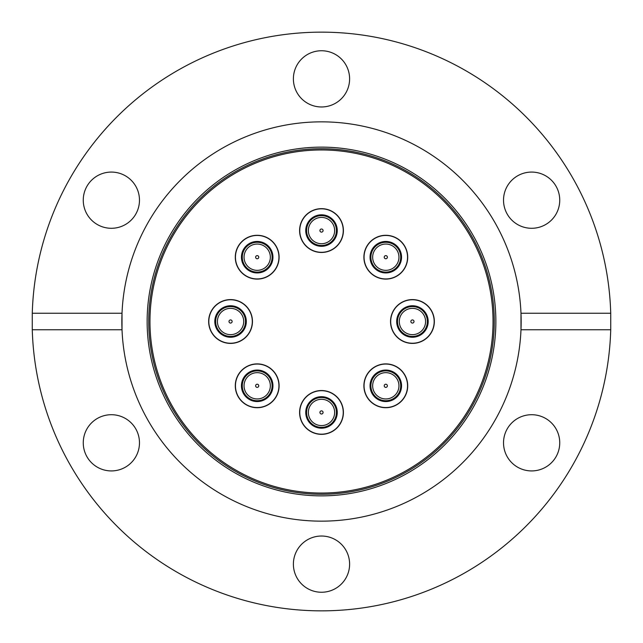 <?xml version="1.0" encoding="UTF-8"?>
<svg xmlns="http://www.w3.org/2000/svg" width="643" height="643" viewBox="0 0 643 643"><rect width="100%" height="100%" fill="white"/><g stroke="black" fill="none" stroke-linecap="round" stroke-linejoin="round"><path stroke-width="0.96" d="M349.607 564.144A28.107 28.107 0 0 0 321.5 536.029A28.107 28.107 0 0 0 293.393 564.144A28.107 28.107 0 0 0 321.5 592.251A28.107 28.107 0 0 0 349.607 564.144M139.475 442.818A28.107 28.107 0 0 0 111.368 414.711A28.107 28.107 0 0 0 83.26 442.818A28.107 28.107 0 0 0 111.368 470.925A28.107 28.107 0 0 0 139.475 442.818M111.368 172.075A28.107 28.107 0 0 0 83.26 200.182A28.107 28.107 0 0 0 111.368 228.289A28.107 28.107 0 0 0 139.475 200.182A28.107 28.107 0 0 0 111.368 172.075M349.607 78.856A28.107 28.107 0 0 0 321.5 50.749A28.107 28.107 0 0 0 293.393 78.856A28.107 28.107 0 0 0 321.5 106.971A28.107 28.107 0 0 0 349.607 78.856M559.74 200.182A28.107 28.107 0 0 0 531.632 172.075A28.107 28.107 0 0 0 503.525 200.182A28.107 28.107 0 0 0 531.632 228.289A28.107 28.107 0 0 0 559.74 200.182M321.5 493.044A171.544 171.544 0 0 1 149.956 321.5A171.544 171.544 0 0 1 321.5 149.956A171.544 171.544 0 0 1 493.044 321.5A171.544 171.544 0 0 1 321.5 493.044M610.729 313.229L520.983 313.229A199.651 199.651 0 0 1 321.5 521.151A199.651 199.651 0 0 1 122.017 329.771L122.017 313.229A199.651 199.651 0 0 1 321.5 121.848A199.651 199.651 0 0 1 520.983 313.229L520.983 329.771L610.729 329.771L610.729 313.229A289.35 289.35 0 0 0 321.5 32.15A289.35 289.35 0 0 0 32.271 313.229L122.017 313.229A199.651 199.651 0 0 0 122.017 329.771L32.271 329.771A289.35 289.35 0 0 0 321.5 610.85A289.35 289.35 0 0 0 610.729 329.771M531.632 414.711A28.107 28.107 0 0 0 503.525 442.818A28.107 28.107 0 0 0 531.632 470.925A28.107 28.107 0 0 0 559.74 442.818A28.107 28.107 0 0 0 531.632 414.711M208.654 321.5A21.91 21.91 0 0 0 230.564 343.41A21.91 21.91 0 0 0 252.466 321.5A21.91 21.91 0 0 0 230.564 299.59A21.91 21.91 0 0 0 208.654 321.5M241.704 401.296A21.91 21.91 0 0 0 272.688 401.296A21.91 21.91 0 0 0 272.688 370.312A21.91 21.91 0 0 0 241.704 370.312A21.91 21.91 0 0 0 241.704 401.296M321.5 434.346A21.91 21.91 0 0 0 343.41 412.436A21.91 21.91 0 0 0 321.5 390.534A21.91 21.91 0 0 0 299.59 412.436A21.91 21.91 0 0 0 321.5 434.346M401.296 401.296A21.91 21.91 0 0 0 401.296 370.312A21.91 21.91 0 0 0 370.312 370.312A21.91 21.91 0 0 0 370.312 401.296A21.91 21.91 0 0 0 401.296 401.296M434.346 321.5A21.91 21.91 0 0 0 412.436 299.59A21.91 21.91 0 0 0 390.534 321.5A21.91 21.91 0 0 0 412.436 343.41A21.91 21.91 0 0 0 434.346 321.5M401.296 241.704A21.91 21.91 0 0 0 370.312 241.704A21.91 21.91 0 0 0 370.312 272.688A21.91 21.91 0 0 0 401.296 272.688A21.91 21.91 0 0 0 401.296 241.704M241.704 241.704A21.91 21.91 0 0 0 241.704 272.688A21.91 21.91 0 0 0 272.688 272.688A21.91 21.91 0 0 0 272.688 241.704A21.91 21.91 0 0 0 241.704 241.704M321.5 208.654A21.91 21.91 0 0 0 299.59 230.564A21.91 21.91 0 0 0 321.5 252.466A21.91 21.91 0 0 0 343.41 230.564A21.91 21.91 0 0 0 321.5 208.654M32.271 329.771L32.271 313.229M317.538 215.317A15.745 15.745 0 0 1 336.739 226.601A15.745 15.745 0 0 1 325.462 245.803A15.745 15.745 0 0 1 306.261 234.526A15.745 15.745 0 0 1 317.538 215.317M325.254 245.007A14.926 14.926 0 0 0 335.943 226.81A14.926 14.926 0 0 0 317.746 216.12A14.926 14.926 0 0 0 307.057 234.317A14.926 14.926 0 0 0 325.254 245.007M324.811 243.287A13.141 13.141 0 0 1 308.777 233.867A13.141 13.141 0 0 1 318.189 217.84A13.141 13.141 0 0 1 334.223 227.252A13.141 13.141 0 0 1 324.811 243.287M326.974 251.606A21.741 21.741 0 0 1 300.458 236.029A21.741 21.741 0 0 1 316.026 209.522A21.741 21.741 0 0 1 342.542 225.09A21.741 21.741 0 0 1 326.974 251.606M319.981 230.958A1.567 1.567 0 0 1 321.106 229.045A1.567 1.567 0 0 1 323.019 230.17A1.567 1.567 0 0 1 321.894 232.083A1.567 1.567 0 0 1 319.981 230.958M243.617 249.219A15.745 15.745 0 0 1 265.173 243.617A15.745 15.745 0 0 1 270.775 265.173A15.745 15.745 0 0 1 249.219 270.775A15.745 15.745 0 0 1 243.617 249.219M270.06 264.755A14.926 14.926 0 0 0 264.755 244.332A14.926 14.926 0 0 0 244.332 249.637A14.926 14.926 0 0 0 249.637 270.06A14.926 14.926 0 0 0 270.06 264.755M268.533 263.855A13.141 13.141 0 0 1 250.537 268.533A13.141 13.141 0 0 1 245.859 250.537A13.141 13.141 0 0 1 263.855 245.859A13.141 13.141 0 0 1 268.533 263.855M275.943 268.211A21.741 21.741 0 0 1 246.189 275.943A21.741 21.741 0 0 1 238.449 246.189A21.741 21.741 0 0 1 268.211 238.449A21.741 21.741 0 0 1 275.943 268.211M256.404 258.55A1.567 1.567 0 0 1 255.842 256.404A1.567 1.567 0 0 1 257.996 255.842A1.567 1.567 0 0 1 258.55 257.996A1.567 1.567 0 0 1 256.404 258.55M215.317 325.462A15.745 15.745 0 0 1 226.601 306.261A15.745 15.745 0 0 1 245.803 317.538A15.745 15.745 0 0 1 234.526 336.739A15.745 15.745 0 0 1 215.317 325.462M245.007 317.746A14.926 14.926 0 0 0 226.81 307.057A14.926 14.926 0 0 0 216.12 325.254A14.926 14.926 0 0 0 234.317 335.943A14.926 14.926 0 0 0 245.007 317.746M243.287 318.189A13.141 13.141 0 0 1 233.867 334.223A13.141 13.141 0 0 1 217.84 324.811A13.141 13.141 0 0 1 227.252 308.777A13.141 13.141 0 0 1 243.287 318.189M251.606 316.026A21.741 21.741 0 0 1 236.029 342.542A21.741 21.741 0 0 1 209.522 326.974A21.741 21.741 0 0 1 225.09 300.458A21.741 21.741 0 0 1 251.606 316.026M230.958 323.019A1.567 1.567 0 0 1 229.045 321.894A1.567 1.567 0 0 1 230.17 319.981A1.567 1.567 0 0 1 232.083 321.106A1.567 1.567 0 0 1 230.958 323.019M249.219 399.383A15.745 15.745 0 0 1 243.617 377.827A15.745 15.745 0 0 1 265.173 372.225A15.745 15.745 0 0 1 270.775 393.781A15.745 15.745 0 0 1 249.219 399.383M264.755 372.94A14.926 14.926 0 0 0 244.332 378.245A14.926 14.926 0 0 0 249.637 398.668A14.926 14.926 0 0 0 270.06 393.363A14.926 14.926 0 0 0 264.755 372.94M263.855 374.467A13.141 13.141 0 0 1 268.533 392.463A13.141 13.141 0 0 1 250.537 397.141A13.141 13.141 0 0 1 245.859 379.145A13.141 13.141 0 0 1 263.855 374.467M268.211 367.057A21.741 21.741 0 0 1 275.943 396.811A21.741 21.741 0 0 1 246.189 404.551A21.741 21.741 0 0 1 238.449 374.789A21.741 21.741 0 0 1 268.211 367.057M258.55 386.596A1.567 1.567 0 0 1 256.404 387.158A1.567 1.567 0 0 1 255.842 385.004A1.567 1.567 0 0 1 257.996 384.45A1.567 1.567 0 0 1 258.55 386.596M325.462 427.683A15.745 15.745 0 0 1 306.261 416.399A15.745 15.745 0 0 1 317.538 397.197A15.745 15.745 0 0 1 336.739 408.474A15.745 15.745 0 0 1 325.462 427.683M317.746 397.993A14.926 14.926 0 0 0 307.057 416.19A14.926 14.926 0 0 0 325.254 426.88A14.926 14.926 0 0 0 335.943 408.683A14.926 14.926 0 0 0 317.746 397.993M318.189 399.713A13.141 13.141 0 0 1 334.223 409.133A13.141 13.141 0 0 1 324.811 425.16A13.141 13.141 0 0 1 308.777 415.748A13.141 13.141 0 0 1 318.189 399.713M316.026 391.394A21.741 21.741 0 0 1 342.542 406.971A21.741 21.741 0 0 1 326.974 433.478A21.741 21.741 0 0 1 300.458 417.91A21.741 21.741 0 0 1 316.026 391.394M323.019 412.042A1.567 1.567 0 0 1 321.894 413.955A1.567 1.567 0 0 1 319.981 412.83A1.567 1.567 0 0 1 321.106 410.917A1.567 1.567 0 0 1 323.019 412.042M399.383 393.781A15.745 15.745 0 0 1 377.827 399.383A15.745 15.745 0 0 1 372.225 377.827A15.745 15.745 0 0 1 393.781 372.225A15.745 15.745 0 0 1 399.383 393.781M372.94 378.245A14.926 14.926 0 0 0 378.245 398.668A14.926 14.926 0 0 0 398.668 393.363A14.926 14.926 0 0 0 393.363 372.94A14.926 14.926 0 0 0 372.94 378.245M374.467 379.145A13.141 13.141 0 0 1 392.463 374.467A13.141 13.141 0 0 1 397.141 392.463A13.141 13.141 0 0 1 379.145 397.141A13.141 13.141 0 0 1 374.467 379.145M367.057 374.789A21.741 21.741 0 0 1 396.811 367.057A21.741 21.741 0 0 1 404.551 396.811A21.741 21.741 0 0 1 374.789 404.551A21.741 21.741 0 0 1 367.057 374.789M386.596 384.45A1.567 1.567 0 0 1 387.158 386.596A1.567 1.567 0 0 1 385.004 387.158A1.567 1.567 0 0 1 384.45 385.004A1.567 1.567 0 0 1 386.596 384.45M427.683 317.538A15.745 15.745 0 0 1 416.399 336.739A15.745 15.745 0 0 1 397.197 325.462A15.745 15.745 0 0 1 408.474 306.261A15.745 15.745 0 0 1 427.683 317.538M397.993 325.254A14.926 14.926 0 0 0 416.19 335.943A14.926 14.926 0 0 0 426.88 317.746A14.926 14.926 0 0 0 408.683 307.057A14.926 14.926 0 0 0 397.993 325.254M399.713 324.811A13.141 13.141 0 0 1 409.133 308.777A13.141 13.141 0 0 1 425.16 318.189A13.141 13.141 0 0 1 415.748 334.223A13.141 13.141 0 0 1 399.713 324.811M391.394 326.974A21.741 21.741 0 0 1 406.971 300.458A21.741 21.741 0 0 1 433.478 316.026A21.741 21.741 0 0 1 417.91 342.542A21.741 21.741 0 0 1 391.394 326.974M412.042 319.981A1.567 1.567 0 0 1 413.955 321.106A1.567 1.567 0 0 1 412.83 323.019A1.567 1.567 0 0 1 410.917 321.894A1.567 1.567 0 0 1 412.042 319.981M393.781 243.617A15.745 15.745 0 0 1 399.383 265.173A15.745 15.745 0 0 1 377.827 270.775A15.745 15.745 0 0 1 372.225 249.219A15.745 15.745 0 0 1 393.781 243.617M378.245 270.06A14.926 14.926 0 0 0 398.668 264.755A14.926 14.926 0 0 0 393.363 244.332A14.926 14.926 0 0 0 372.94 249.637A14.926 14.926 0 0 0 378.245 270.06M379.145 268.533A13.141 13.141 0 0 1 374.467 250.537A13.141 13.141 0 0 1 392.463 245.859A13.141 13.141 0 0 1 397.141 263.855A13.141 13.141 0 0 1 379.145 268.533M374.789 275.943A21.741 21.741 0 0 1 367.057 246.189A21.741 21.741 0 0 1 396.811 238.449A21.741 21.741 0 0 1 404.551 268.211A21.741 21.741 0 0 1 374.789 275.943M384.45 256.404A1.567 1.567 0 0 1 386.596 255.842A1.567 1.567 0 0 1 387.158 257.996A1.567 1.567 0 0 1 385.004 258.55A1.567 1.567 0 0 1 384.45 256.404M321.5 147.134A174.366 174.366 0 0 1 495.866 321.5A174.366 174.366 0 0 1 321.5 495.866A174.366 174.366 0 0 1 147.134 321.5A174.366 174.366 0 0 1 321.5 147.134M321.5 494.274A172.774 172.774 0 0 0 494.274 321.5A172.774 172.774 0 0 0 321.5 148.726A172.774 172.774 0 0 0 148.726 321.5A172.774 172.774 0 0 0 321.5 494.274M321.106 229.045A1.567 1.567 0 0 1 323.019 230.17A1.567 1.567 0 0 1 321.894 232.083M255.842 256.404A1.567 1.567 0 0 1 257.996 255.842A1.567 1.567 0 0 1 258.55 257.996M229.045 321.894A1.567 1.567 0 0 1 230.17 319.981A1.567 1.567 0 0 1 232.083 321.106M256.404 387.158A1.567 1.567 0 0 1 255.842 385.004A1.567 1.567 0 0 1 257.996 384.45M321.894 413.955A1.567 1.567 0 0 1 319.981 412.83A1.567 1.567 0 0 1 321.106 410.917M387.158 386.596A1.567 1.567 0 0 1 385.004 387.158A1.567 1.567 0 0 1 384.45 385.004M413.955 321.106A1.567 1.567 0 0 1 412.83 323.019A1.567 1.567 0 0 1 410.917 321.894M386.596 255.842A1.567 1.567 0 0 1 387.158 257.996A1.567 1.567 0 0 1 385.004 258.55"/></g></svg>
